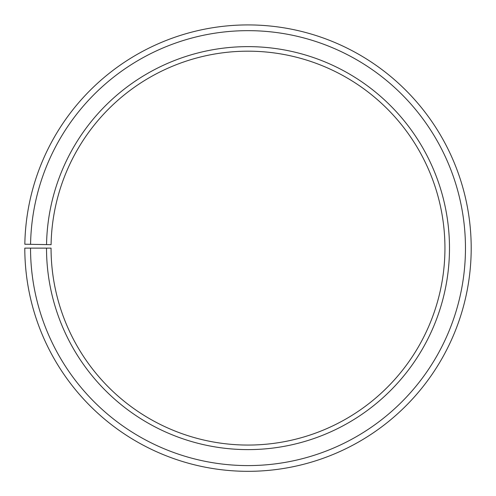 <?xml version="1.0" encoding="UTF-8"?>
<svg xmlns="http://www.w3.org/2000/svg" width="496" height="496" viewBox="0 0 496 496"><rect width="100%" height="100%" fill="white"/><g stroke="black" fill="none" stroke-linecap="round" stroke-linejoin="round"><path stroke-width="0.74" d="M444.943 248.124A196.943 196.943 0 0 0 249.717 51.187A196.943 196.943 0 0 0 51.088 244.683L46.543 244.602A201.488 201.488 0 0 1 249.761 46.643A201.488 201.488 0 0 1 449.488 248.124A201.488 201.488 0 0 1 248 449.612A201.488 201.488 0 0 1 46.512 248.124L51.057 248.124A196.943 196.943 0 0 0 248 445.061A196.943 196.943 0 0 0 444.943 248.124M30.566 244.323L24.831 244.224A223.2 223.2 0 0 1 249.947 24.93A223.2 223.2 0 0 1 471.2 248.124A223.2 223.2 0 0 1 248 471.324A223.2 223.2 0 0 1 24.8 248.124L30.535 248.124A217.465 217.465 0 0 0 248 465.589A217.465 217.465 0 0 0 465.465 248.124A217.465 217.465 0 0 0 249.897 30.665A217.465 217.465 0 0 0 30.566 244.323L46.543 244.602M30.535 248.124L46.512 248.124"/></g></svg>
